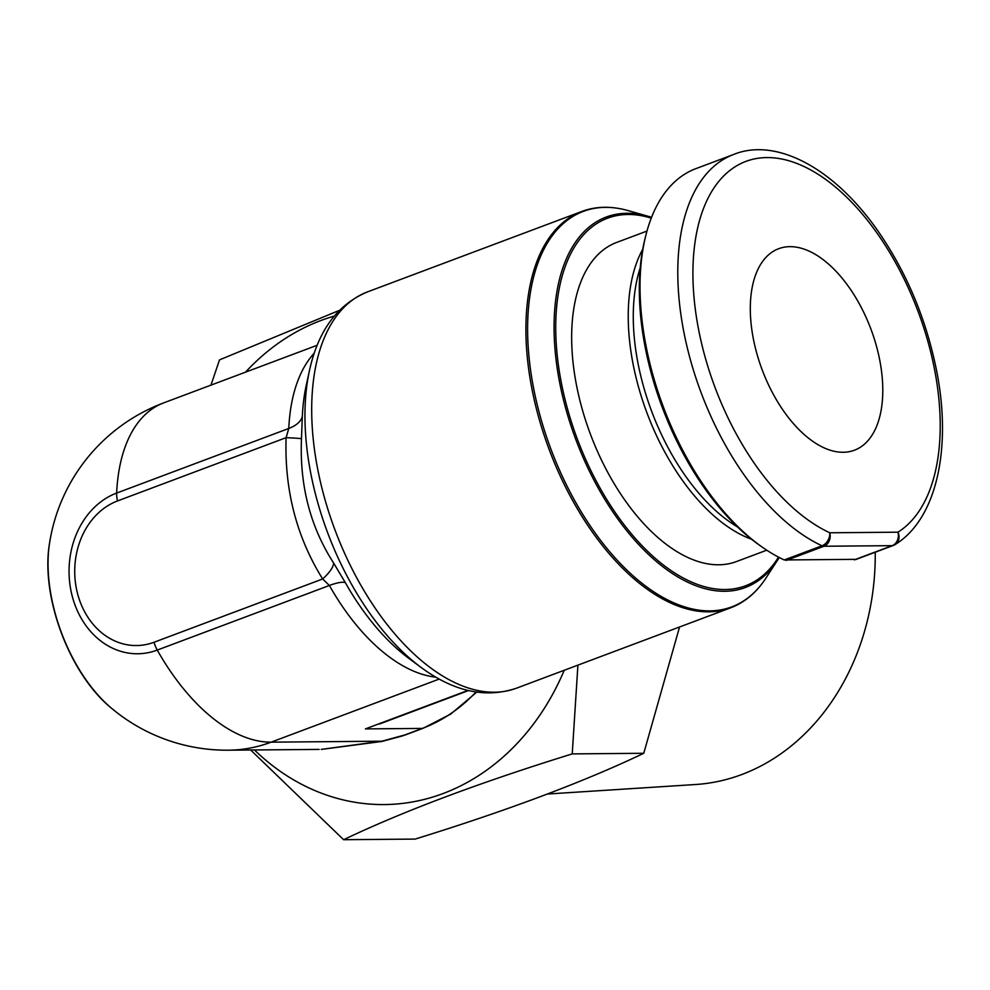 <?xml version="1.0" encoding="UTF-8"?>
<svg xmlns="http://www.w3.org/2000/svg" width="990" height="990" viewBox="0 0 990 990"><rect width="100%" height="100%" fill="white"/><g stroke="black" fill="none" stroke-linecap="round" stroke-linejoin="round"><path stroke-width="1.49" d="M210.957 385.135L219.508 359.877L339.421 310.365M343.604 839.706L415.144 839.087C507.92 810.34 584.125 781.741 643.772 753.279L572.232 753.897C479.457 782.645 403.252 811.243 343.604 839.706L250.68 749.999M679.561 626.979L643.772 753.279M577.913 665.132L572.232 753.897M564.238 670.267A247.574 204.522 89.5 0 1 254.455 749.962M245.508 372.166A247.574 204.522 89.5 0 1 334.236 316.119M877.202 348.938A107.638 58.064 69.4 0 0 778.722 248.688A107.638 58.064 69.4 0 0 755.89 349.99A107.638 58.064 69.4 0 0 854.37 450.24A107.638 58.064 69.4 0 0 877.202 348.938M784.229 559.956L821.997 545.787A211.687 114.197 -110.6 0 1 686.045 342.441A211.687 114.197 -110.6 0 1 733.677 154.452L695.908 168.634A211.687 114.197 69.4 0 0 645.69 235.954A211.687 114.197 69.4 0 0 762.572 547.359A211.687 114.197 69.4 0 0 784.229 559.956L856.078 559.338M762.572 547.359L759.776 545.403A208.11 112.266 -110.6 0 1 650.096 368.936A208.11 112.266 -110.6 0 1 644.874 239.271L645.69 235.954M394.466 718.369L381.484 723.245M435.872 677.185A179.4 96.785 -110.6 0 1 329.385 585.474L157.249 650.084A82.182 67.889 89.5 0 1 72.159 595.893A82.182 67.889 89.5 0 1 116.647 493.07L288.783 428.46A179.4 96.785 -110.6 0 1 314.251 353.133M319.151 749.405L228.356 750.197A179.4 148.203 89.5 0 0 271.124 742.166L439.226 679.078M321.243 749.393L381.917 741.201A17.944 0.668 75.9 0 1 381.88 741.461A17.944 0.668 75.9 0 1 381.855 741.461M345.312 582.615A35.875 8.39 150.6 0 0 329.385 585.474L322.653 578.977C296.579 537.087 284.39 489.988 286.11 437.667L288.783 428.46A35.875 18.773 2.6 0 0 302.321 416.406L301.48 438.731C299.537 485.335 310.254 526.767 333.63 563.025L345.312 582.615A189.907 102.453 69.4 0 0 408.721 658.263L420.861 667.26A206.44 111.363 -110.6 0 1 309.474 370.483C318.198 330.598 337.565 304.388 367.587 291.852A211.687 114.197 69.4 0 0 322.678 491.077A211.687 114.197 69.4 0 0 516.359 688.236C485.496 698.556 453.668 691.565 420.861 667.26M646.977 231.066L616.646 242.451A170.429 91.946 69.4 0 0 580.499 402.843A170.429 91.946 69.4 0 0 736.424 561.577L766.755 550.192M301.48 438.731A35.875 0.891 -178.4 0 0 286.11 437.667L117.55 500.928A73.965 61.108 -90.5 0 0 77.517 593.468A73.965 61.108 -90.5 0 0 154.094 642.238A17.944 9.677 69.4 0 0 157.249 650.084A179.4 96.785 69.4 0 0 271.124 742.166L381.917 741.201L405.182 734.852A7.178 3.873 69.4 0 0 405.925 734.716L423.089 728.281A7.178 3.873 69.4 0 1 422.334 728.417L365.421 728.9L467.948 690.426M476.004 692.022A179.4 148.203 -90.5 0 1 422.334 728.417L401.705 736.127M154.094 642.238L322.653 578.977A35.875 11.93 148.4 0 0 333.63 563.025M640.233 267.844A166.84 90.003 69.4 0 0 641.916 380.531A166.84 90.003 69.4 0 0 737.476 526.94M875.234 552.222A230.447 190.365 89.5 0 1 695.599 784.513L547.569 794.017M751.534 539.241A170.429 91.946 -110.6 0 1 637.065 381.608A170.429 91.946 -110.6 0 1 642.72 249.319M855.496 559.635L893.277 545.453A10.766 5.804 -110.6 0 0 893.846 545.168A10.766 9.009 -122.3 0 0 895.232 544.475A10.766 9.009 -122.3 0 0 897.98 532.187A200.933 108.393 69.4 0 0 879.256 236.288A200.933 108.393 69.4 0 0 695.698 237.872A200.933 108.393 69.4 0 0 829.781 532.781L897.98 532.187A10.766 8.898 89.5 0 1 892.151 545.663L823.952 546.245L786.171 560.427M854.37 559.833L892.151 545.663A10.766 5.804 -110.6 0 0 893.277 545.453A10.766 10.766 0 0 0 895.232 544.475C936.193 519.366 951.848 449.621 936.973 372.574C926.479 319.028 906.085 270.802 875.791 227.898C829.645 163.721 773.079 138.241 733.677 154.452M823.952 546.245A10.766 5.804 -110.6 0 1 821.997 545.787A10.766 7.957 -65.2 0 0 829.781 532.781A10.766 8.898 89.5 0 1 823.952 546.245M317.171 345.262L163.771 402.843A179.4 96.785 69.4 0 0 116.647 493.07A17.944 9.677 -110.6 0 0 117.55 500.928M163.771 402.843A179.4 179.4 0 0 0 49.55 543.163A121.968 65.798 69.4 0 0 111.499 708.234A179.4 179.4 0 0 0 228.356 750.197M309.474 370.483L306.257 385.246A189.907 102.453 69.4 0 0 302.321 416.406M651.259 218.134A196.305 105.905 69.4 0 0 565.921 402.967A196.305 105.905 69.4 0 0 667.31 567.951A196.305 105.905 69.4 0 0 778.487 557.123M766 578.024L779.241 557.519A197.864 106.734 -110.6 0 1 777.385 560.501A197.864 106.734 -110.6 0 1 724.705 591.278A197.864 106.734 -110.6 0 1 564.337 403.239A197.864 106.734 -110.6 0 1 626.955 213.283A197.864 106.734 -110.6 0 1 648.202 216.303L628.106 210.598A211.217 113.949 69.4 0 0 605.422 207.368A211.217 113.949 69.4 0 0 538.572 410.145A211.217 113.949 69.4 0 0 709.768 610.88A211.217 113.949 69.4 0 0 766 578.024C756.496 592.577 744.678 602.514 730.558 607.848A211.687 114.197 -110.6 0 1 536.889 410.689A211.687 114.197 -110.6 0 1 581.798 211.464L367.587 291.852M49.55 543.163C40.343 596.401 69.535 674.202 111.499 708.234M476.759 692.134L450.685 714.112L423.089 728.281M401.94 736.065L381.88 741.461L321.342 749.405M405.925 734.716L401.581 736.164M468.53 690.562L379.925 723.826M379.504 723.987L381.138 723.368M730.558 607.848L516.359 688.236M581.798 211.464C595.931 206.192 611.375 205.908 628.106 210.598M651.568 217.33L648.202 216.303"/></g></svg>
